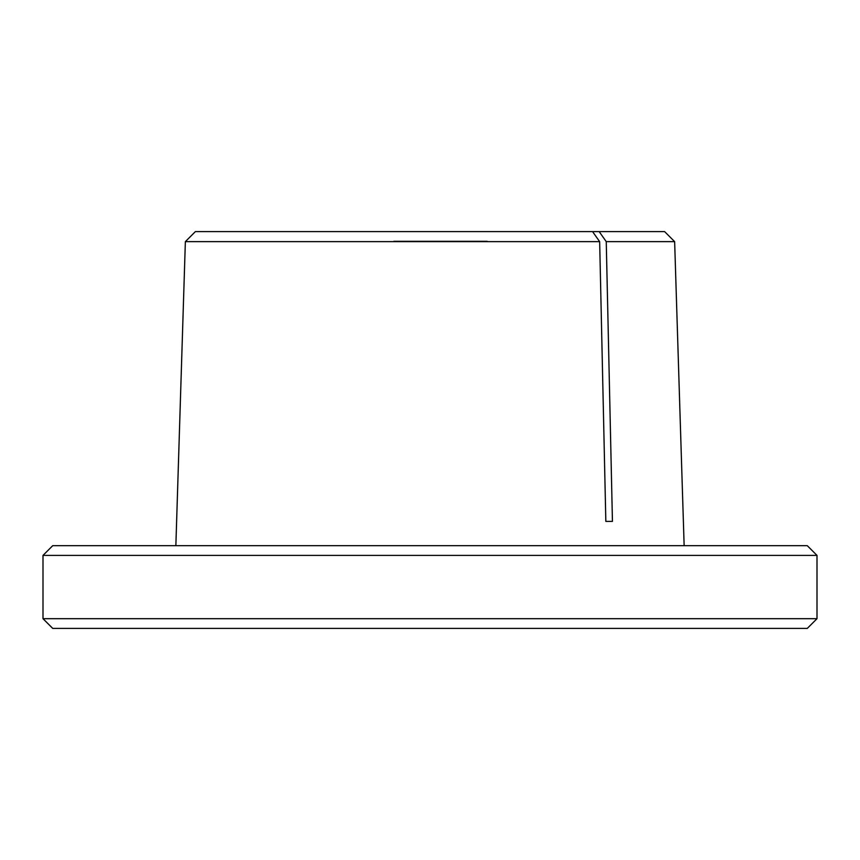 <?xml version="1.0" encoding="UTF-8"?>
<svg xmlns="http://www.w3.org/2000/svg" width="860" height="860" viewBox="0 0 860 860"><rect width="100%" height="100%" fill="white"/><g stroke="black" fill="none" stroke-linecap="round" stroke-linejoin="round"><path stroke-width="1.29" d="M43 618.684L52.718 628.402L807.282 628.402L817 618.684L43 618.684L817 618.684L817 555.399L807.282 545.681L52.718 545.681L43 555.399L817 555.399L43 555.399L43 618.684L43 555.399L52.718 545.681L807.282 545.681L817 555.399L817 618.684L807.282 628.402L52.718 628.402L43 618.684M487.212 241.316L393.783 241.316M195.392 231.598L592.562 231.598L599.657 241.638L605.838 521.386L612.438 521.386L606.246 241.638L599.162 231.598L592.562 231.598L664.608 231.598L599.162 231.598L606.246 241.638L674.638 241.638L664.608 231.598L674.638 241.638L684.141 545.681L674.638 241.638L606.246 241.638L612.438 521.386L605.838 521.386L599.657 241.638L185.362 241.638L175.859 545.681L185.362 241.638L599.657 241.638L592.562 231.598L195.403 231.598L185.362 241.638"/></g></svg>

